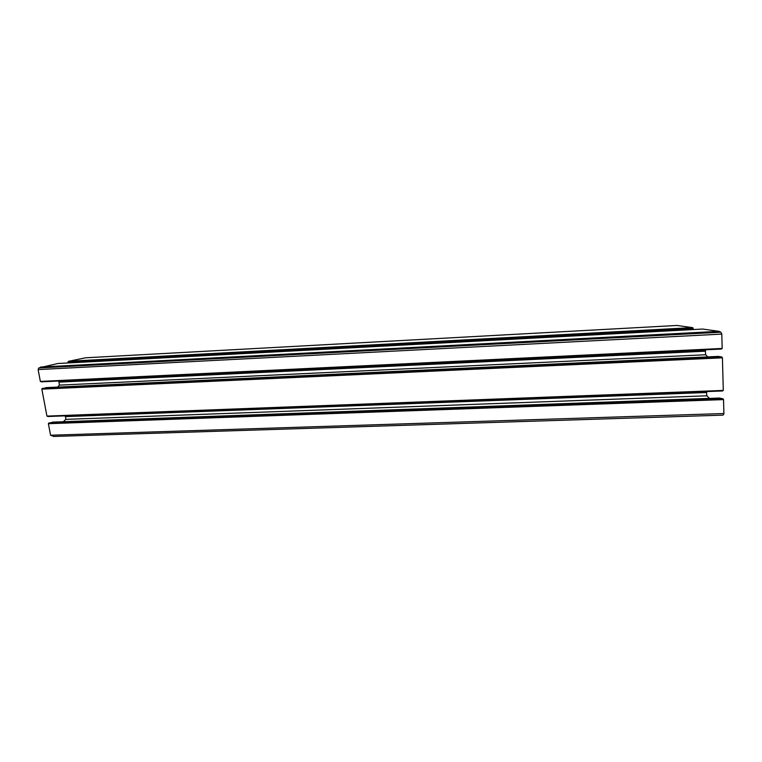 <?xml version="1.0" encoding="UTF-8"?>
<svg xmlns="http://www.w3.org/2000/svg" width="762" height="762" viewBox="0 0 762 762"><rect width="100%" height="100%" fill="white"/><g stroke="black" fill="none" stroke-linecap="round" stroke-linejoin="round"><path stroke-width="1.14" d="M53.721 436.455L50.578 435.226L48.387 423.691L52.473 422.138L719.471 398.05L722.681 398.726L723.529 399.593L723.9 413.528C723.776 414.871 722.9 415.433 721.271 415.195L53.721 436.455M63.379 421.738L65.77 419.367L65.542 415.833M47.92 416.5L46.949 416.109L41.834 389.144L45.968 387.629L718.328 356.406L721.566 356.949L722.424 357.807L723.29 390.43L722.481 390.973L47.92 416.5M57.502 387.096L59.426 385.115L58.836 381M41.358 381.838L40.367 381.429L38.119 369.589L38.776 367.96L57.817 363.503L702.678 329.051L718.995 331.337L720.862 332.213L721.795 334.089L722.176 348.453L721.357 349.044L41.358 381.838M68.189 362.95L68.761 361.245L85.544 357.797L676.999 325.46L692.448 327.622L693.296 329.546M705.307 349.815L705.622 354.74L707.755 356.902M59.169 381.362L705.079 350.282M58.874 382.143L705.517 351.177M59.426 385.115L705.622 354.74M709.498 357.502L710.908 357.74M706.355 391.582L706.869 395.792L709.508 398.412M65.265 416.623L706.774 392.506M65.77 419.367L706.869 395.792M63.541 421.7L709.346 398.374M712.68 399.078L713.927 399.345M50.578 435.226L723.9 413.528M68.761 361.245L692.448 327.622M68.018 362.017L693.258 328.432M40.605 367.046L718.995 331.337M38.119 369.589L721.795 334.089M40.367 381.429L722.176 348.453M42.586 388.363L721.566 356.949M41.834 389.144L722.424 357.807M46.949 416.109L723.29 390.43M49.13 422.91L722.681 398.726M48.387 423.691L723.529 399.593M68.218 361.521L692.982 327.87M38.776 367.96L720.862 332.213M42.034 388.639L722.138 357.226M48.597 423.186L723.233 399.012"/></g></svg>
